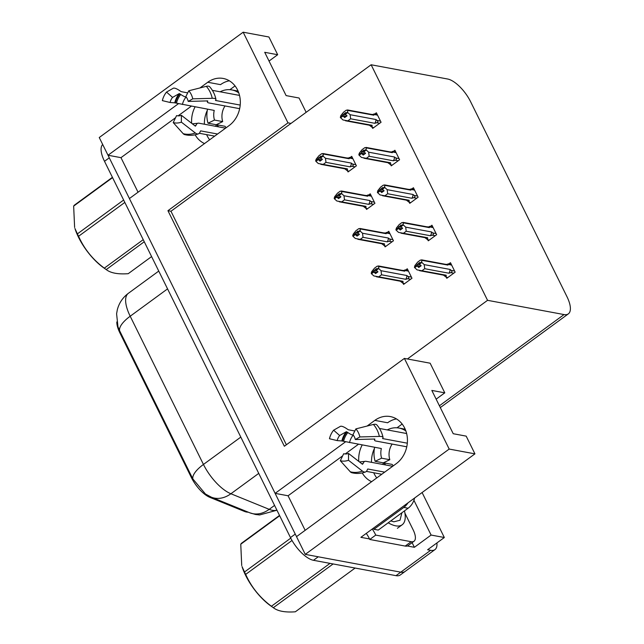 <?xml version="1.0" encoding="UTF-8"?>
<svg xmlns="http://www.w3.org/2000/svg" width="644" height="644" viewBox="0 0 644 644"><rect width="100%" height="100%" fill="white"/><g stroke="black" fill="none" stroke-linecap="round" stroke-linejoin="round"><path stroke-width="0.97" d="M209.662 139.812A25.897 21.751 100.6 0 1 207.167 135.803A25.897 21.751 100.6 0 1 206.627 134.636M204.381 124.22A25.897 21.751 100.6 0 1 207.32 110.349M191.662 123.286A25.897 21.751 100.6 0 1 195.084 106.856M376.764 477.929A25.897 21.751 100.6 0 1 374.269 473.92A25.897 21.751 100.6 0 1 373.729 472.752M371.491 462.336A25.897 21.751 100.6 0 1 374.422 448.466M362.194 444.964A25.897 21.751 -79.4 0 0 358.772 461.402M248.157 512.149A21.856 8.855 -126.2 0 1 246.483 512.028A21.856 8.855 -126.2 0 1 244.318 511.376L209.944 497.393A21.856 8.855 -126.2 0 1 191.413 477.606L119.897 332.892A21.856 8.855 -126.2 0 1 116.814 321.968M436.922 542.94A24.279 9.837 -126.2 0 1 434.941 549.622L405.084 571.47A24.279 9.837 -126.2 0 1 400.769 572.17L305.272 554.379L296.514 536.653L396.245 463.672A25.897 21.751 -79.4 0 0 407.209 436.672A25.897 21.751 -79.4 0 0 390.288 416.563A25.897 21.751 -79.4 0 0 374.84 420.379L367.096 426.046M396.463 418.922A25.897 21.751 -79.4 0 0 387.632 422.762L374.84 420.379M138.049 192.218L120.975 157.659L108.007 155.244L99.248 137.518L243.166 32.2L268.918 36.998L277.677 54.724L264.716 52.309L286.113 95.602L299.082 98.017L306.15 112.322M342.672 455.823L288.077 495.775L305.159 530.326M288.077 495.775L275.117 493.36L129.412 198.537L229.135 125.556A25.897 21.751 -79.4 0 0 240.099 98.556A25.897 21.751 -79.4 0 0 223.178 78.447A25.897 21.751 -79.4 0 0 207.738 82.263L199.986 87.93M412.088 542.651L414.382 547.295L407.338 545.983M369.511 538.931L360.89 537.329L474.942 453.859L466.184 436.133L453.223 433.718L431.826 390.425L444.787 392.84L430.144 363.208L407.411 358.974L487.548 300.321L564.039 314.57A24.279 9.837 53.8 0 0 568.346 313.87A24.279 9.837 53.8 0 0 566.97 296.691L470.611 101.728A24.279 9.837 53.8 0 0 447.62 79.011L371.129 64.77L170.966 211.256L286.379 444.771M413.923 500.291L431.102 535.051L414.382 547.295M431.102 535.051L444.328 537.515L422.094 492.531M434.941 549.622A24.279 9.837 -126.2 0 1 430.635 550.314L427.608 549.751L444.328 537.515M243.166 32.2L287.973 122.851L167.939 210.693L284.358 446.252L404.392 358.41L449.19 449.061L474.942 453.859M449.19 449.061L305.272 554.379M178.485 103.668L108.007 155.244M345.587 441.784L275.117 493.36M229.9 89.685L235.052 85.918M269.039 61.051L277.677 54.724M397.01 427.801L402.154 424.034M436.141 399.159L444.787 392.84M487.548 300.321L371.129 64.77M404.392 358.41L407.411 358.974M170.966 211.256L167.939 210.693M287.973 122.851L290.991 123.415M390.731 164.848L391.23 165.854L399.586 159.736L394.909 150.261L393.17 151.533M410.751 202.602L409.246 202.321L409.753 203.335L418.109 197.217L413.432 187.742L411.693 189.014M429.274 240.083L427.769 239.801L428.276 240.808L436.632 234.69L431.955 225.223L430.216 226.495M447.797 277.556L446.292 277.274L446.799 278.288L455.155 272.171L450.478 262.696L448.739 263.968M373.705 127.649L372.2 127.367L372.707 128.373L381.063 122.255L376.386 112.789L374.647 114.06M367.571 208.688L366.066 208.406L366.573 209.413L374.929 203.295L370.252 193.828L368.513 195.1M386.094 246.161L384.589 245.879L385.096 246.894L393.452 240.776L388.775 231.301L387.036 232.573M404.617 283.642L403.112 283.36L403.619 284.374L411.975 278.256L407.298 268.781L405.559 270.053M349.048 171.207L347.543 170.926L348.05 171.94L356.406 165.822L351.729 156.347L349.99 157.619M358.458 444.271L345.208 453.964M362.226 472.921A25.897 21.751 -79.4 0 0 371.628 481.688M204.526 143.572A25.897 21.751 100.6 0 1 195.116 134.805M191.349 106.155L178.106 115.848M175.562 117.707L120.975 157.659M207.738 82.263L220.53 84.646A25.897 21.751 100.6 0 1 229.361 80.806M296.578 536.605A24.279 9.837 -126.2 0 1 295.242 534.085L109.279 157.812A24.279 9.837 -126.2 0 1 108.112 155.26M313.459 560.288L395.996 575.664A24.279 9.837 -126.2 0 0 400.302 574.963L405.084 571.47A24.279 9.837 -126.2 0 1 400.769 572.17L318.241 556.794L313.459 560.288A24.279 9.837 -126.2 0 1 290.468 537.579L104.505 161.314A24.279 9.837 -126.2 0 1 102.694 144.498M119.623 330.758A28.328 10.248 -26.3 0 1 130.193 316.228A32.377 13.113 53.8 0 1 128.357 293.318C122.738 297.544 119.06 303.026 117.313 309.772L116.596 313.765L117.973 326.79L119.623 330.758L192.878 478.975L205.46 494.02L211.329 497.168A28.328 21.646 112.1 0 0 230.898 493.755L269.208 509.34A32.377 13.113 53.8 0 0 272.412 510.306A32.377 13.113 53.8 0 0 276.872 510.064M344.129 168.326L347.543 170.926L347.414 168.873L318.305 163.512L315.93 161.362L318.321 159.607L320.012 161.145L322.403 159.398L320.712 157.861L320.801 156.154L315.657 160.807L316.164 159.189L318.949 155.711L321.694 153.699L349.161 158.754L349.515 158.078L352.896 158.714M346.665 157.941L349.515 158.078L349.217 157.474L352.598 158.102M316.132 161.024L315.657 160.807M323.232 164.365L325.977 162.36L350.159 166.86L352.059 166.289C353.411 165.798 353.54 165.049 352.461 164.035L351.302 163.085L325.47 158.271L323.103 156.114L320.712 157.861M323.103 156.114L323.328 153.94L322.805 153.497L347.655 158.126A5.506 4.621 100.6 0 1 349.161 158.754M315.93 161.362L318.321 159.607M321.356 158.448L318.41 157.901M322.829 155.558L320.438 157.305M350.159 166.86A5.506 4.621 -79.4 0 0 351.302 163.085M325.47 158.271L325.977 162.36M320.784 164.317L345.635 168.953A5.506 4.621 -79.4 0 0 347.414 168.873M321.485 160.074L318.249 159.471M318.047 159.06L315.729 160.944M321.75 159.873L318.12 159.197M368.787 124.767L372.2 127.367L372.071 125.314L342.962 119.953L340.523 117.659L342.906 115.904L344.669 117.586L347.06 115.84L345.369 114.302L347.76 112.555L347.486 112L345.095 113.747L345.458 112.595L340.386 117.385L340.821 115.622L343.614 112.145L346.351 110.14L373.818 115.187L374.172 114.519L377.553 115.147M346.142 116.508L342.906 115.904M340.587 117.796L342.978 116.049M342.705 115.493L340.314 117.24M342.777 115.638L346.408 116.314M340.789 117.458L340.386 117.385M346.013 114.89L343.067 114.342M345.442 120.758L370.292 125.387A5.506 4.621 -79.4 0 0 372.071 125.314M380.491 121.104L377.118 120.476C378.197 121.491 378.068 122.239 376.716 122.722L379.678 123.278M377.118 120.476L375.959 119.518A5.506 4.621 100.6 0 1 374.816 123.302L376.716 122.722M375.959 119.518L350.127 114.713L350.634 118.802L374.816 123.302M347.889 120.806L350.634 118.802M350.127 114.713L347.76 112.555M345.369 114.302L345.095 113.747M347.454 109.939L372.312 114.568A5.506 4.621 100.6 0 1 373.818 115.187M371.322 114.382L374.172 114.519L373.874 113.916L377.255 114.543M347.462 109.939L347.985 110.382L347.486 112M362.653 205.806L366.066 208.406L365.937 206.354L336.828 200.992L334.453 198.835L336.844 197.088L338.535 198.626L340.926 196.879L339.235 195.341L339.316 193.635L334.18 198.28L334.687 196.662L337.472 193.184L340.217 191.179L367.684 196.227L368.038 195.559L371.419 196.187M365.188 195.422L368.038 195.559L367.74 194.955L371.121 195.583M334.655 198.497L334.18 198.28M341.755 201.846L344.5 199.841L368.682 204.341L370.582 203.762C371.934 203.279 372.063 202.53 370.984 201.516L369.825 200.558L343.993 195.752L341.626 193.594L339.235 195.341M341.626 193.594L341.851 191.421L341.328 190.978L366.178 195.607A5.506 4.621 100.6 0 1 367.684 196.227M334.453 198.835L336.844 197.088M339.879 195.929L336.933 195.382M341.352 193.039L338.961 194.786M368.682 204.341A5.506 4.621 -79.4 0 0 369.825 200.558M343.993 195.752L344.5 199.841M339.308 201.797L364.158 206.426A5.506 4.621 -79.4 0 0 365.937 206.354M340.008 197.547L336.772 196.943M336.571 196.533L334.252 198.424M340.274 197.354L336.643 196.678M381.176 243.279L384.589 245.879L384.46 243.826L355.351 238.473L352.976 236.316L355.367 234.569L357.058 236.107L359.449 234.36L357.758 232.822L357.839 231.107L352.703 235.76L353.21 234.142L355.995 230.665L358.74 228.66L386.207 233.708L386.561 233.039L389.942 233.667M383.711 232.903L386.561 233.039L386.263 232.436L389.644 233.064M353.178 235.978L352.703 235.76M360.278 239.327L363.023 237.314L387.205 241.822L389.105 241.242C390.449 240.759 390.586 240.003 389.507 238.988L388.348 238.038L362.516 233.225L360.149 231.075L357.758 232.822M360.149 231.075L360.374 228.894L359.851 228.459L384.701 233.088A5.506 4.621 100.6 0 1 386.207 233.708M352.976 236.316L355.367 234.569M358.402 233.41L355.456 232.854M359.875 230.52L357.484 232.267M387.205 241.822A5.506 4.621 -79.4 0 0 388.348 238.038M362.516 233.225L363.023 237.314M357.831 239.278L382.681 243.907A5.506 4.621 -79.4 0 0 384.46 243.826M358.531 235.028L355.295 234.424M355.094 234.013L352.775 235.905M358.797 234.835L355.166 234.158M399.699 280.76L403.112 283.36L402.983 281.307L373.874 275.946L371.499 273.797L373.89 272.042L375.581 273.579L377.972 271.832L376.281 270.295L376.362 268.588L371.226 273.241L371.733 271.615L374.518 268.146L377.263 266.133L404.73 271.188L405.084 270.512L408.465 271.148M402.234 270.375L405.084 270.512L404.786 269.908L408.167 270.536M371.701 273.459L371.226 273.241M378.801 276.799L381.546 274.795L405.728 279.295L407.628 278.723C408.972 278.232 409.109 277.483 408.03 276.469L406.871 275.519L381.039 270.705L378.672 268.548L376.281 270.295M378.672 268.548L378.897 266.375L378.374 265.932M371.499 273.797L373.89 272.042M376.925 270.882L373.979 270.335M378.39 267.993L376.007 269.739M378.366 265.932L403.225 270.561A5.506 4.621 100.6 0 1 404.73 271.188M405.728 279.295A5.506 4.621 -79.4 0 0 406.871 275.519M381.039 270.705L381.546 274.795M376.354 276.751L401.204 281.388A5.506 4.621 -79.4 0 0 402.983 281.307M377.054 272.509L373.818 271.905M373.617 271.494L371.298 273.378M377.32 272.307L373.689 271.631M392.228 165.122L390.723 164.84L390.594 162.787L361.485 157.434L359.046 155.132L361.429 153.385L363.192 155.067L365.583 153.32L363.892 151.783L366.283 150.028L366.009 149.48L363.619 151.227L363.981 150.068L361.59 151.815L361.3 153.119L358.837 154.721L359.344 153.103L362.129 149.625L364.874 147.621L392.341 152.668L392.695 152L396.076 152.628M364.665 153.988L361.429 153.385M359.111 155.276L361.501 153.53M361.228 152.974L358.837 154.721M361.3 153.119L364.931 153.795M359.312 154.938L358.909 154.866M364.536 152.37L361.59 151.815M390.723 164.84L387.31 162.24M363.965 158.239L388.815 162.868A5.506 4.621 -79.4 0 0 390.594 162.787M399.014 158.577L395.641 157.949C396.72 158.963 396.591 159.72 395.239 160.203L398.201 160.75M395.641 157.949L394.482 156.999A5.506 4.621 100.6 0 1 393.339 160.783L395.239 160.203M394.482 156.999L368.65 152.185L369.157 156.275L393.339 160.783M366.412 158.287L369.157 156.275M368.65 152.185L366.283 150.028M363.892 151.783L363.619 151.227M366.009 149.48L366.508 147.854L365.985 147.412L390.836 152.048A5.506 4.621 100.6 0 1 392.341 152.668M389.845 151.863L392.695 152L392.397 151.396L395.778 152.024M405.833 199.721L409.246 202.321L409.117 200.268L380.008 194.907L377.569 192.612L379.952 190.865L381.715 192.54L384.106 190.793L382.415 189.256L384.806 187.509L384.532 186.953L382.142 188.7L382.496 187.549L377.432 192.339L377.867 190.576L380.652 187.106L383.397 185.094L410.864 190.149L411.218 189.473L414.599 190.109M383.188 191.469L379.952 190.865M377.634 192.757L380.024 191.002M379.751 190.455L377.36 192.202M379.823 190.592L383.454 191.268M377.835 192.419L377.432 192.339M383.059 189.843L380.113 189.296M382.488 195.712L407.338 200.348A5.506 4.621 -79.4 0 0 409.117 200.268M417.537 196.058L414.164 195.43C415.243 196.444 415.114 197.193 413.762 197.684L416.724 198.231M414.164 195.43L413.005 194.48A5.506 4.621 100.6 0 1 411.862 198.255L413.762 197.684M413.005 194.48L387.173 189.666L387.68 193.755L411.862 198.255M384.935 195.76L387.68 193.755M387.173 189.666L384.806 187.509M382.415 189.256L382.142 188.7M384.532 186.953L385.032 185.335L384.508 184.892L409.359 189.521A5.506 4.621 100.6 0 1 410.864 190.149M408.368 189.336L411.218 189.473L410.92 188.869L414.301 189.497M424.356 237.201L427.769 239.801L427.64 237.749L398.531 232.387L396.092 230.093L398.475 228.338L400.238 230.021L402.629 228.274L400.938 226.736L403.329 224.989L403.047 224.434L400.665 226.181L401.019 225.03L395.955 229.819L396.39 228.057L399.175 224.579L401.92 222.574L429.387 227.622L429.741 226.954L433.122 227.582M401.711 228.942L398.475 228.338M396.157 230.23L398.547 228.483M398.274 227.928L395.883 229.675M398.346 228.073L401.977 228.749M396.358 229.892L395.955 229.819M401.582 227.324L398.636 226.777M401.011 233.192L425.861 237.821A5.506 4.621 -79.4 0 0 427.64 237.749M436.06 233.539L432.688 232.911C433.766 233.925 433.629 234.674 432.285 235.157L435.239 235.712M432.688 232.911L431.528 231.953A5.506 4.621 100.6 0 1 430.385 235.736L432.285 235.157M431.528 231.953L405.696 227.147L406.203 231.236L430.385 235.736M403.458 233.241L406.203 231.236M405.696 227.147L403.329 224.989M400.938 226.736L400.665 226.181M403.047 224.434L403.555 222.816L403.031 222.373L427.882 227.002A5.506 4.621 100.6 0 1 429.387 227.622M426.892 226.817L429.741 226.954L429.443 226.35L432.824 226.978M442.879 274.674L446.292 277.274L446.163 275.221L417.054 269.868L414.615 267.566L416.998 265.819L418.761 267.502L421.152 265.755L419.461 264.217L421.852 262.462L421.57 261.915L419.188 263.662L419.542 262.502L414.478 267.3L414.913 265.537L417.698 262.06L420.443 260.055L447.91 265.103L448.264 264.434L451.645 265.062M420.234 266.423L416.998 265.819M414.68 267.711L417.071 265.964M416.797 265.409L414.406 267.155M416.869 265.553L420.5 266.23M414.881 267.373L414.478 267.3M420.105 264.805L417.159 264.249M419.534 270.673L444.384 275.302A5.506 4.621 -79.4 0 0 446.163 275.221M454.584 271.011L451.211 270.383C452.289 271.398 452.152 272.154 450.808 272.637L453.762 273.185M451.211 270.383L450.051 269.433A5.506 4.621 100.6 0 1 448.908 273.217L450.808 272.637M450.051 269.433L424.219 264.62L424.726 268.709L448.908 273.217M421.981 270.722L424.726 268.709M424.219 264.62L421.852 262.462M419.461 264.217L419.188 263.662M421.57 261.915L422.078 260.289L421.554 259.846L446.405 264.483A5.506 4.621 100.6 0 1 447.91 265.103M445.415 264.298L448.264 264.434L447.966 263.831L451.347 264.459M407.314 443.185L382.592 438.58L382.769 438.113A8.903 2.174 167.6 0 0 383.051 437.365A8.903 2.174 167.6 0 0 379.356 436.423L359.867 436.946L355.319 439.538L374.808 439.015L374.84 439.49A8.903 2.174 167.6 0 0 374.558 440.246A8.903 2.174 167.6 0 0 375.959 441.051L406.767 446.791M355.319 439.538A11.109 9.322 100.6 0 0 354.409 436.93A11.109 9.322 100.6 0 0 352.944 434.732L355.882 428.888A18.62 15.633 100.6 0 1 358.346 432.575A18.62 15.633 100.6 0 1 359.867 436.946M392.679 466.28L366.058 461.321A8.903 4.315 69.6 0 0 364.802 461.41A8.903 4.315 69.6 0 0 363.136 463.471L362.475 464.276L348.533 453.44L348.485 460.259L362.427 471.094A8.903 4.315 69.6 0 0 365.583 471.939A8.903 4.315 69.6 0 0 367.249 469.887L367.74 468.993L384.669 472.141M374.655 447.29A24.279 20.391 -79.4 0 0 375.13 461.305L383.341 462.835L389.805 459.711A16.189 13.596 100.6 0 1 392.132 444.062M354.828 430.989L348.364 429.781L347.011 428.92A8.903 2.648 39.4 0 0 340.33 426.384L333.624 430.2L339.67 435.513L346.367 431.697L347.857 432.551A8.903 2.648 39.4 0 0 353.137 435.183L353.355 435.223M405.889 430.997A24.279 20.391 -79.4 0 0 398.966 428.051A24.279 20.391 -79.4 0 0 387.245 429.91M379.469 428.461L406.63 433.525M359.28 461.796L360.39 462.006M385.853 465.008A16.189 13.596 100.6 0 1 383.921 462.875L392.124 464.404A16.189 13.596 100.6 0 0 393.315 465.821M375.13 461.305L381.594 458.182L389.805 459.711M381.594 458.182A16.189 13.596 100.6 0 1 381.345 448.538L341.851 440.947L337.182 440.601A11.109 9.322 100.6 0 1 339.67 435.513M373.826 439.039L374.269 439.119M348.533 453.44A11.109 9.322 100.6 0 1 343.671 453.73L340.33 460.734A18.62 15.633 100.6 0 0 348.485 460.259M337.182 440.601L329.462 438.733A18.62 15.633 100.6 0 1 333.624 430.2M365.583 471.939C361.002 473.622 356.39 473.879 351.761 472.72A8.903 4.83 -75.6 0 1 350.304 471.802L340.33 460.734M355.882 428.888L373.431 424.444A8.903 4.041 -41.5 0 1 376.877 424.976C379.928 428.469 381.989 432.599 383.051 437.365M383.921 462.875L382.464 464.38M373.343 528.217A16.189 13.596 100.6 0 1 373.923 529.279L403.78 507.432A16.189 13.596 -79.4 0 0 407.942 502.892M373.923 529.279L378.237 530.084L408.095 508.237A16.189 13.596 -79.4 0 0 414.599 498.013M404.947 513.244L413.118 529.779A16.189 6.561 -126.2 0 1 414.036 541.234A16.189 6.561 -126.2 0 1 411.162 541.701L375.726 535.1L369.753 539.471L405.189 546.072A16.189 6.561 53.8 0 0 408.063 545.605L414.036 541.234M366.259 533.393A16.189 6.561 -126.2 0 1 369.753 539.471M372.232 529.03A16.189 6.561 -126.2 0 1 375.726 535.1M240.204 105.077L215.482 100.464L215.66 100.005A8.903 2.174 167.6 0 0 215.949 99.248A8.903 2.174 167.6 0 0 212.246 98.307L192.757 98.83L188.217 101.422L207.706 100.899L207.738 101.374A8.903 2.174 167.6 0 0 207.448 102.13A8.903 2.174 167.6 0 0 208.849 102.935L239.657 108.675M188.217 101.422A11.109 9.322 100.6 0 0 187.307 98.814A11.109 9.322 100.6 0 0 185.842 96.616L188.781 90.772A18.62 15.633 100.6 0 1 191.236 94.459A18.62 15.633 100.6 0 1 192.757 98.83M225.569 128.164L198.948 123.205A8.903 4.315 69.6 0 0 197.692 123.294A8.903 4.315 69.6 0 0 196.026 125.355L195.365 126.168L181.423 115.324L181.375 122.143L195.317 132.978A8.903 4.315 69.6 0 0 198.481 133.823A8.903 4.315 69.6 0 0 200.147 131.77L200.63 130.877L217.559 134.024M207.545 109.174A24.279 20.391 -79.4 0 0 208.028 123.197L216.239 124.727L222.695 121.595A16.189 13.596 100.6 0 1 225.022 105.954M187.726 92.873L181.254 91.665L179.901 90.812A8.903 2.648 39.4 0 0 173.22 88.268L166.522 92.084L172.56 97.397L179.265 93.589L180.747 94.435A8.903 2.648 39.4 0 0 186.027 97.075L186.245 97.115M238.779 92.889A24.279 20.391 -79.4 0 0 231.856 89.935A24.279 20.391 -79.4 0 0 220.143 91.794M212.359 90.345L239.528 95.409M192.17 123.68L193.289 123.89M218.751 126.9A16.189 13.596 100.6 0 1 216.811 124.767L225.022 126.296A16.189 13.596 100.6 0 0 226.205 127.705M208.028 123.197L214.484 120.066L222.695 121.595M214.484 120.066A16.189 13.596 100.6 0 1 214.235 110.422L174.749 102.831L170.072 102.485A11.109 9.322 100.6 0 1 172.56 97.397M206.716 100.923L207.167 101.011M181.423 115.324A11.109 9.322 100.6 0 1 176.561 115.614L173.228 122.618A18.62 15.633 100.6 0 0 181.375 122.143M170.072 102.485L162.352 100.617A18.62 15.633 100.6 0 1 166.522 92.084M198.481 133.823C193.892 135.506 189.288 135.763 184.651 134.604A8.903 4.83 -75.6 0 1 183.202 133.686L173.228 122.618M188.781 90.772L206.33 86.328A8.903 4.041 -41.5 0 1 209.767 86.86C212.826 90.353 214.887 94.483 215.949 99.248M216.811 124.767L215.354 126.264M401.92 512.753L399.996 520.247L393.887 521.809L390.771 520.916M404.488 510.877A36.426 14.756 -126.2 0 1 402.162 524.788A36.426 14.756 -126.2 0 1 388.203 522.799M333.117 563.951L273.338 607.703L273.708 607.968L270.85 605.964A38.044 15.416 -126.2 0 1 245.686 575.519A38.044 15.416 -126.2 0 1 242.055 566.607L244.503 571.993L290.75 538.143M292.014 540.477L245.686 574.384A43.703 17.71 -126.2 0 1 245.074 573.184A43.703 17.71 -126.2 0 1 244.503 571.993M279.673 515.739L240.759 544.212L241.725 565.577M240.759 544.212A43.703 17.71 -126.2 0 1 241.492 543.262L279.52 515.433M355.118 568.048L295.33 611.8C285.091 612.549 277.757 611.18 273.338 607.703A43.703 17.71 -126.2 0 1 271.422 606.262L330.018 563.371M245.686 574.384C251.337 587.078 259.918 597.704 271.422 606.262M144.264 241.758L106.228 269.586L106.598 269.852L103.748 267.848A38.044 15.416 -126.2 0 1 78.584 237.403A38.044 15.416 -126.2 0 1 74.945 228.491L77.393 233.877L123.64 200.034M124.823 202.425L78.576 236.268A43.703 17.71 -126.2 0 1 77.972 235.068A43.703 17.71 -126.2 0 1 77.393 233.877M112.563 177.623L73.649 206.104L74.624 227.469M73.649 206.104A43.703 17.71 -126.2 0 1 74.382 205.154L112.418 177.317M151.59 256.586L128.228 273.684C117.981 274.433 110.655 273.064 106.228 269.586A43.703 17.71 -126.2 0 1 104.312 268.146L143.226 239.665M78.576 236.268C84.227 248.97 92.808 259.588 104.312 268.146M244.318 511.376L245.018 510.869M430.635 550.314L395.996 575.664M564.039 314.57L439.409 405.776M119.897 332.892L120.484 332.465M209.944 497.393L210.644 496.878M191.413 477.606L192.001 477.18M276.944 510.217L259.645 514.95L255.515 514.476L249.631 512.745A28.328 21.646 112.1 0 0 269.208 509.34L274.569 505.411M167.553 288.882L130.193 316.228L203.448 464.445A28.328 10.248 153.7 0 0 192.878 478.975M240.808 437.099L203.448 464.445A32.377 13.113 53.8 0 0 230.898 493.755L258.735 473.38M290.468 537.579L295.242 534.085M104.505 161.314L109.279 157.812M355.834 164.663L352.461 164.035M352.059 166.289L355.021 166.836M374.357 202.144L370.984 201.516M370.582 203.762L373.544 204.317M392.88 239.616L389.507 238.988M389.105 241.242L392.067 241.79M411.403 277.097L408.03 276.469M407.628 278.723L410.582 279.271M364.802 461.41L359.722 461.909A16.189 13.596 100.6 0 1 359.312 461.82M349.515 442.605A16.189 13.596 100.6 0 1 353.137 435.183M363.136 463.471A19.143 16.076 100.6 0 1 361.928 463.857M374.728 439.015A19.143 16.076 100.6 0 1 374.84 439.49M343.566 441.325A19.143 16.076 100.6 0 1 347.857 432.551M342.511 441.084A19.964 16.768 100.6 0 1 346.979 431.931M341.851 440.947A20.173 16.945 100.6 0 1 346.367 431.697M362.427 471.094A27.684 23.248 100.6 0 1 350.304 471.802M373.431 424.444A27.684 23.248 100.6 0 1 379.356 436.423M411.162 541.701L405.189 546.072M403.78 507.432L408.095 508.237M197.692 123.294L192.62 123.793A16.189 13.596 100.6 0 1 192.202 123.704M182.405 104.489A16.189 13.596 100.6 0 1 186.027 97.075M196.026 125.355A19.143 16.076 100.6 0 1 194.826 125.741M207.626 100.899A19.143 16.076 100.6 0 1 207.738 101.374M176.464 103.209A19.143 16.076 100.6 0 1 180.747 94.435M175.401 102.968A19.964 16.768 100.6 0 1 179.869 93.815M174.749 102.831A20.173 16.945 100.6 0 1 179.265 93.589M195.317 132.978A27.684 23.248 100.6 0 1 183.202 133.686M206.33 86.328A27.684 23.248 100.6 0 1 212.246 98.307M568.346 313.87L440.303 407.58M249.631 512.745L211.329 497.168M128.357 293.318L158.754 271.076M381.787 474.25L366.42 471.384M405.189 429.21L398.966 428.051M374.558 440.246L374.245 439.031M214.685 136.134L199.31 133.276M238.087 91.094L231.856 89.935M207.448 102.13L207.135 100.915M397.388 528.281L402.162 524.788"/></g></svg>
